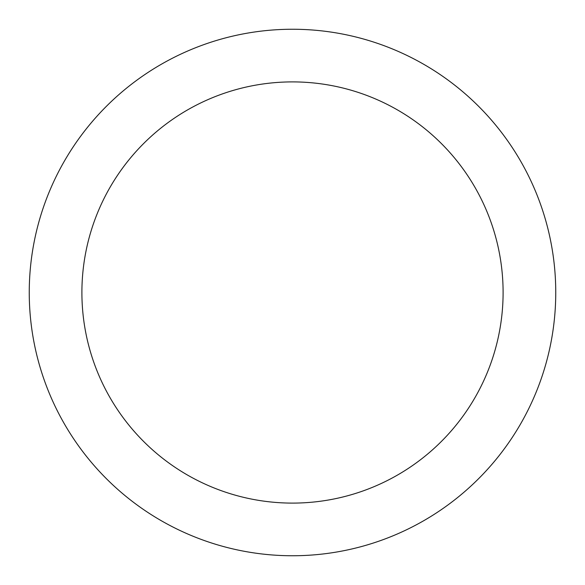 <?xml version="1.0" encoding="UTF-8"?>
<svg xmlns="http://www.w3.org/2000/svg" width="585" height="585" viewBox="0 0 585 585"><rect width="100%" height="100%" fill="white"/><g stroke="black" fill="none" stroke-linecap="round" stroke-linejoin="round"><path stroke-width="0.88" d="M292.5 29.25A263.25 263.25 0 0 1 555.75 292.5A263.25 263.25 0 0 1 292.5 555.75A263.25 263.25 0 0 1 29.25 292.5A263.25 263.25 0 0 1 292.5 29.25M292.5 503.1A210.6 210.6 0 0 1 81.9 292.5A210.6 210.6 0 0 1 292.5 81.9A210.6 210.6 0 0 1 503.1 292.5A210.6 210.6 0 0 1 292.5 503.1"/></g></svg>
